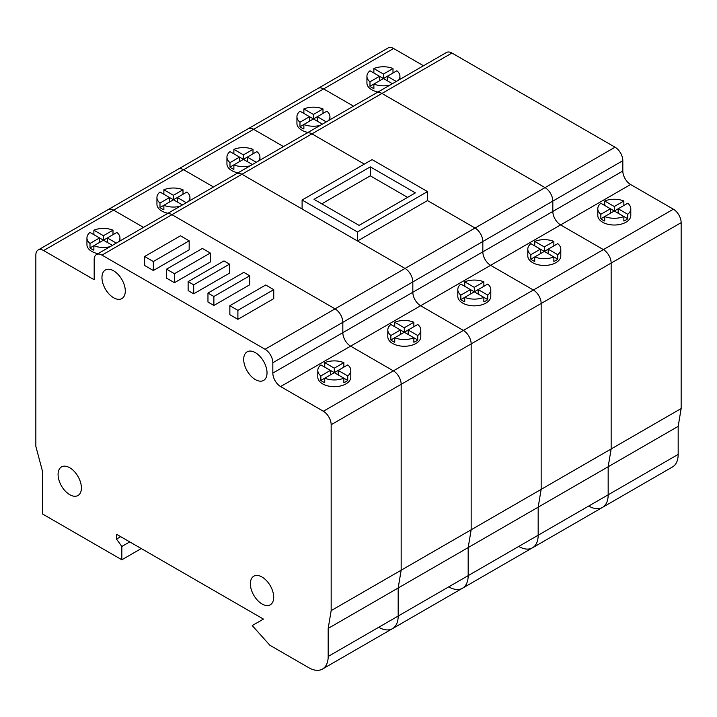 <?xml version="1.0" encoding="UTF-8"?>
<svg xmlns="http://www.w3.org/2000/svg" width="717" height="717" viewBox="0 0 717 717"><rect width="100%" height="100%" fill="white"/><g stroke="black" fill="none" stroke-linecap="round" stroke-linejoin="round"><path stroke-width="1.08" d="M207.966 293.065L213.881 296.488L213.881 305.469L207.966 302.054L207.966 293.065L243.816 272.37L249.731 275.785L249.731 284.766L213.881 305.469M213.881 296.488L249.731 275.785M144.628 256.498L153.33 261.526L153.33 270.506L144.628 265.478L144.628 256.498L180.478 235.803L189.171 240.822L189.171 249.803L153.33 270.506M153.33 261.526L189.171 240.822M166.55 269.162L174.455 273.724L174.455 282.704L166.55 278.142L166.55 269.162L202.4 248.458L210.305 253.029L210.305 262.01L174.455 282.704M174.455 273.724L210.305 253.029M188.132 281.62L193.698 284.828L193.698 293.809L188.132 290.6L188.132 281.62L223.982 260.916L229.548 264.134L229.548 273.114L193.698 293.809M193.698 284.828L229.548 264.134M229.852 305.702L237.901 310.353L237.901 319.334L229.852 314.682L229.852 305.702L265.693 285.007L273.751 289.65L273.751 298.63L237.901 319.334M237.901 310.353L273.751 289.65M415.376 192.882L359.083 225.38L314.001 199.353L370.295 166.855L415.376 192.882M407.597 197.372L370.295 175.835L370.295 166.855M370.295 175.835L321.781 203.843M302.099 200.025L357.496 232.003L357.496 240.984L302.099 209.005L302.099 200.025L372.096 159.613L427.493 191.591L427.493 200.572L357.496 240.984M357.496 232.003L427.493 191.591M38.126 250.018L388.112 47.949A10.997 6.354 60 0 1 393.615 48.496L323.618 88.908A10.997 6.354 -120 0 0 318.115 88.361A10.997 6.354 60 0 1 323.618 88.908L353.499 106.161L323.618 88.908L253.621 129.32A10.997 6.354 -120 0 0 248.118 128.773A10.997 6.354 60 0 1 253.621 129.32L283.502 146.573L253.621 129.32L183.624 169.732A10.997 6.354 -120 0 0 178.121 169.185A10.997 6.354 60 0 1 183.624 169.732L213.505 186.985L183.624 169.732L113.627 210.144A10.997 6.354 -120 0 0 108.124 209.597A10.997 6.354 60 0 1 113.627 210.144L143.508 227.397L113.627 210.144L43.629 250.556A10.997 6.354 -120 0 0 38.126 250.018A10.997 6.354 -120 0 0 35.85 255.046L35.85 446.368L42.5 471.311L42.5 513.972L121.836 559.78L121.836 546.462L116.504 539.076L116.504 534.255L263.453 619.094L252.232 625.574L269.852 645.237L308.74 667.688A27.497 15.873 -120 0 0 322.489 669.051A27.497 15.873 -120 0 0 328.18 656.458L328.18 628.406L331.164 610.615L331.164 424.733A10.997 6.354 -120 0 0 323.385 411.262L280.607 386.562A10.997 6.354 60 0 1 272.836 373.091L272.836 362.739A10.997 6.354 -120 0 0 265.057 349.269L101.957 255.109A10.997 6.354 -120 0 0 96.463 254.562A10.997 6.354 -120 0 0 94.178 259.599L94.178 279.747L43.629 250.556M393.615 48.496L423.496 65.749M96.463 254.562L446.449 52.493A10.997 6.354 60 0 1 451.943 53.04L381.946 93.452A10.997 6.354 -120 0 0 376.452 92.905A10.997 6.354 60 0 1 381.946 93.452L545.045 187.621L381.946 93.452L311.949 133.864A10.997 6.354 -120 0 0 306.455 133.326A10.997 6.354 60 0 1 311.949 133.864L364.326 164.103L311.949 133.864L241.952 174.276A10.997 6.354 -120 0 0 236.458 173.738A10.997 6.354 60 0 1 241.952 174.276L405.051 268.445L241.952 174.276L171.955 214.688A10.997 6.354 -120 0 0 166.461 214.15A10.997 6.354 60 0 1 171.955 214.688L335.054 308.857L171.955 214.688L101.957 255.109M451.943 53.04L615.043 147.2A10.997 6.354 60 0 1 622.822 160.68L622.822 171.031A10.997 6.354 -120 0 0 630.593 184.502L673.371 209.194A10.997 6.354 60 0 1 681.15 222.664L681.15 408.547L611.153 448.959L611.153 263.076A10.997 6.354 -120 0 0 603.373 249.606L560.595 224.914A10.997 6.354 60 0 1 552.825 211.443L552.825 201.092A10.997 6.354 -120 0 0 545.045 187.621A10.997 6.354 60 0 1 552.825 201.092L552.825 211.443A10.997 6.354 -120 0 0 560.595 224.914L603.373 249.606A10.997 6.354 60 0 1 611.153 263.076L611.153 448.959L541.156 489.37L541.156 303.488A10.997 6.354 -120 0 0 533.376 290.018L490.598 265.326A10.997 6.354 60 0 1 482.828 251.855L482.828 241.504A10.997 6.354 -120 0 0 475.048 228.033L427.493 200.572L475.048 228.033A10.997 6.354 60 0 1 482.828 241.504L482.828 251.855A10.997 6.354 -120 0 0 490.598 265.326L533.376 290.018A10.997 6.354 60 0 1 541.156 303.488L541.156 489.37L471.159 529.791L471.159 343.9A10.997 6.354 -120 0 0 463.379 330.429L420.601 305.738A10.997 6.354 60 0 1 412.831 292.267L412.831 281.915A10.997 6.354 -120 0 0 405.051 268.445A10.997 6.354 60 0 1 412.831 281.915L412.831 292.267A10.997 6.354 -120 0 0 420.601 305.738L463.379 330.429A10.997 6.354 60 0 1 471.159 343.9L471.159 529.791L401.161 570.203L401.161 384.321A10.997 6.354 -120 0 0 393.382 370.85L350.604 346.15A10.997 6.354 60 0 1 342.834 332.679L342.834 322.327A10.997 6.354 -120 0 0 335.054 308.857A10.997 6.354 60 0 1 342.834 322.327L342.834 332.679A10.997 6.354 -120 0 0 350.604 346.15L393.382 370.85A10.997 6.354 60 0 1 401.161 384.321L401.161 570.203L331.164 610.615M681.15 408.547L678.174 426.346L608.168 466.758L611.153 448.959L608.168 466.758L538.171 507.17L541.156 489.37L538.171 507.17L468.174 547.582L471.159 529.791L468.174 547.582L398.177 587.994L401.161 570.203L398.177 587.994L328.18 628.406M678.174 426.346L678.174 454.399L608.168 494.811L608.168 466.758L608.168 494.811A27.497 15.873 60 0 1 602.477 507.403A27.497 15.873 -120 0 0 608.168 494.811L538.171 535.223L538.171 507.17L538.171 535.223A27.497 15.873 60 0 1 532.48 547.815A27.497 15.873 -120 0 0 538.171 535.223L468.174 575.634L468.174 547.582L468.174 575.634A27.497 15.873 60 0 1 462.483 588.227A27.497 15.873 -120 0 0 468.174 575.634L398.177 616.046L398.177 587.994L398.177 616.046A27.497 15.873 60 0 1 392.486 628.639A27.497 15.873 -120 0 0 398.177 616.046L328.18 656.458M588.729 506.041A27.497 15.873 -120 0 0 602.477 507.403L322.489 669.051M678.174 454.399A27.497 15.873 60 0 1 672.474 466.982L602.477 507.403M618.179 213.254L618.179 208.764L627.742 214.284A16.5 9.527 0 0 0 630.79 208.764A16.5 9.527 0 0 0 627.742 203.243L614.299 211.013L614.299 206.523L623.853 201.002L623.853 205.492M627.742 214.284L627.742 218.775L614.299 211.013L600.846 218.775L600.846 214.284L610.409 208.764L610.409 213.254M627.742 218.775A16.5 9.527 180 0 1 623.853 221.015L623.853 216.525A16.5 9.527 0 0 1 604.736 216.525L604.736 221.015A16.5 9.527 180 0 1 602.63 219.994A16.5 9.527 180 0 1 600.846 218.775M604.736 205.492L604.736 201.002L614.299 206.523M614.299 211.013L600.846 203.243A16.5 9.527 0 0 0 597.799 208.764A16.5 9.527 0 0 0 600.846 214.284M630.79 208.764L630.79 215.503A16.5 9.527 180 0 1 620.608 224.296A16.5 9.527 180 0 1 602.63 222.234A16.5 9.527 180 0 1 597.799 215.503L597.799 208.764M623.853 201.002A16.5 9.527 0 0 0 604.736 201.002M398.491 80.179A16.5 9.527 0 0 0 399.934 76.298A16.5 9.527 0 0 0 396.877 70.777L383.434 78.538L383.434 74.048L392.988 68.527L392.988 73.017M392.387 83.71L383.434 78.538L369.981 86.3L369.981 81.81L379.544 76.298L379.544 80.788M396.277 81.46L387.323 76.298L387.323 80.788M390.165 84.991A16.5 9.527 0 0 1 373.871 84.059L373.871 88.549A16.5 9.527 180 0 1 371.764 87.519A16.5 9.527 180 0 1 369.981 86.3M373.871 73.017L373.871 68.527L383.434 74.048M383.434 78.538L369.981 70.777A16.5 9.527 0 0 0 366.934 76.298A16.5 9.527 0 0 0 369.981 81.81M377.984 92.018A16.5 9.527 180 0 1 371.764 89.768A16.5 9.527 180 0 1 366.934 83.029L366.934 76.298M392.988 68.527A16.5 9.527 0 0 0 373.871 68.527M518.732 546.453A27.497 15.873 -120 0 0 532.48 547.815M548.182 253.666L548.182 249.175L557.745 254.696A16.5 9.527 0 0 0 560.793 249.175A16.5 9.527 0 0 0 557.745 243.655L544.302 251.425L544.302 246.935L553.856 241.414L553.856 245.904M557.745 254.696L557.745 259.187L544.302 251.425L530.849 259.187L530.849 254.696L540.412 249.175L540.412 253.666M557.745 259.187A16.5 9.527 180 0 1 553.856 261.427L553.856 256.937A16.5 9.527 0 0 1 534.739 256.937L534.739 261.427A16.5 9.527 180 0 1 532.632 260.405A16.5 9.527 180 0 1 530.849 259.187M534.739 245.904L534.739 241.414L544.302 246.935M544.302 251.425L530.849 243.655A16.5 9.527 0 0 0 527.802 249.175A16.5 9.527 0 0 0 530.849 254.696M560.793 249.175L560.793 255.915A16.5 9.527 180 0 1 550.611 264.716A16.5 9.527 180 0 1 532.632 262.646A16.5 9.527 180 0 1 527.802 255.915L527.802 249.175M553.856 241.414A16.5 9.527 0 0 0 534.739 241.414M328.494 120.59A16.5 9.527 0 0 0 329.937 116.71A16.5 9.527 0 0 0 326.88 111.189L313.437 118.95L313.437 114.46L322.991 108.939L322.991 113.429M322.39 124.122L313.437 118.95L299.984 126.712L299.984 122.222L309.547 116.71L309.547 121.2M326.28 121.872L317.326 116.71L317.326 121.2M320.167 125.403A16.5 9.527 0 0 1 303.874 124.471L303.874 128.961A16.5 9.527 180 0 1 301.767 127.931A16.5 9.527 180 0 1 299.984 126.712M303.874 113.429L303.874 108.939L313.437 114.46M313.437 118.95L299.984 111.189A16.5 9.527 0 0 0 296.937 116.71A16.5 9.527 0 0 0 299.984 122.222M307.987 132.43A16.5 9.527 180 0 1 301.767 130.18A16.5 9.527 180 0 1 296.937 123.441L296.937 116.71M322.991 108.939A16.5 9.527 0 0 0 303.874 108.939M448.734 586.864A27.497 15.873 -120 0 0 462.483 588.227M478.185 294.078L478.185 289.587L487.748 295.108A16.5 9.527 0 0 0 490.795 289.587A16.5 9.527 0 0 0 487.748 284.066L474.296 291.837L474.296 287.347L483.858 281.826L483.858 286.316M487.748 295.108L487.748 299.598L474.296 291.837L460.852 299.598L460.852 295.108L470.415 289.587L470.415 294.078M487.748 299.598A16.5 9.527 180 0 1 483.858 301.839L483.858 297.349A16.5 9.527 0 0 1 464.741 297.349L464.741 301.839A16.5 9.527 180 0 1 462.635 300.817A16.5 9.527 180 0 1 460.852 299.598M464.741 286.316L464.741 281.826L474.296 287.347M474.296 291.837L460.852 284.066A16.5 9.527 0 0 0 457.805 289.587A16.5 9.527 0 0 0 460.852 295.108M490.795 289.587L490.795 296.327A16.5 9.527 180 0 1 480.614 305.128A16.5 9.527 180 0 1 462.635 303.058A16.5 9.527 180 0 1 457.805 296.327L457.805 289.587M483.858 281.826A16.5 9.527 0 0 0 464.741 281.826M258.496 161.002A16.5 9.527 0 0 0 259.939 157.122A16.5 9.527 0 0 0 256.883 151.601L243.439 159.362L243.439 154.872L252.993 149.36L252.993 153.85M252.393 164.534L243.439 159.362L229.987 167.133L229.987 162.642L239.55 157.122L239.55 161.612M256.283 162.293L247.329 157.122L247.329 161.612M250.17 165.815A16.5 9.527 0 0 1 233.876 164.883L233.876 169.373A16.5 9.527 180 0 1 231.77 168.343A16.5 9.527 180 0 1 229.987 167.133M233.876 153.85L233.876 149.36L243.439 154.872M243.439 159.362L229.987 151.601A16.5 9.527 0 0 0 226.939 157.122A16.5 9.527 0 0 0 229.987 162.642M237.99 172.851A16.5 9.527 180 0 1 231.77 170.592A16.5 9.527 180 0 1 226.939 163.852L226.939 157.122M252.993 149.36A16.5 9.527 0 0 0 233.876 149.36M378.737 627.276A27.497 15.873 -120 0 0 392.486 628.639M408.188 334.489L408.188 329.999L417.751 335.52A16.5 9.527 0 0 0 420.798 329.999A16.5 9.527 0 0 0 417.751 324.487L404.298 332.249L404.298 327.759L413.861 322.238L413.861 326.728M417.751 335.52L417.751 340.01L404.298 332.249L390.855 340.01L390.855 335.52L400.418 329.999L400.418 334.489M417.751 340.01A16.5 9.527 180 0 1 413.861 342.26L413.861 337.77A16.5 9.527 0 0 1 394.744 337.77L394.744 342.26A16.5 9.527 180 0 1 392.638 341.229A16.5 9.527 180 0 1 390.855 340.01M394.744 326.728L394.744 322.238L404.298 327.759M404.298 332.249L390.855 324.487A16.5 9.527 0 0 0 387.807 329.999A16.5 9.527 0 0 0 390.855 335.52M420.798 329.999L420.798 336.739A16.5 9.527 180 0 1 410.617 345.54A16.5 9.527 180 0 1 392.638 343.47A16.5 9.527 180 0 1 387.807 336.739L387.807 329.999M413.861 322.238A16.5 9.527 0 0 0 394.744 322.238M188.499 201.423A16.5 9.527 0 0 0 189.942 197.534A16.5 9.527 0 0 0 186.886 192.013L173.442 199.774L173.442 195.284L182.996 189.772L182.996 194.262M182.396 204.945L173.442 199.774L159.99 207.545L159.99 203.054L169.553 197.534L169.553 202.024M186.286 202.705L177.332 197.534L177.332 202.024M180.173 206.227A16.5 9.527 0 0 1 163.879 205.295L163.879 209.785A16.5 9.527 180 0 1 161.773 208.755A16.5 9.527 180 0 1 159.99 207.545M163.879 194.262L163.879 189.772L173.442 195.284M173.442 199.774L159.99 192.013A16.5 9.527 0 0 0 156.942 197.534A16.5 9.527 0 0 0 159.99 203.054M167.993 213.263A16.5 9.527 180 0 1 161.773 211.004A16.5 9.527 180 0 1 156.942 204.264L156.942 197.534M182.996 189.772A16.5 9.527 0 0 0 163.879 189.772M262.037 577.033A16.5 9.527 60 0 1 272.81 591.57A16.5 9.527 60 0 1 270.282 604.789A16.5 9.527 60 0 1 262.037 603.974A16.5 9.527 60 0 1 251.255 589.437A16.5 9.527 60 0 1 253.782 576.217A16.5 9.527 60 0 1 262.037 577.033M255.369 352.656A16.5 9.527 60 0 1 266.141 367.194A16.5 9.527 60 0 1 263.614 380.413A16.5 9.527 60 0 1 255.369 379.598A16.5 9.527 60 0 1 244.587 365.061A16.5 9.527 60 0 1 247.114 351.841A16.5 9.527 60 0 1 255.369 352.656M113.627 270.82A16.5 9.527 60 0 1 124.4 285.357A16.5 9.527 60 0 1 121.872 298.577A16.5 9.527 60 0 1 113.627 297.761A16.5 9.527 60 0 1 102.845 283.224A16.5 9.527 60 0 1 105.372 270.004A16.5 9.527 60 0 1 113.627 270.82M69.737 467.744A16.5 9.527 60 0 1 80.519 482.281A16.5 9.527 60 0 1 77.992 495.501A16.5 9.527 60 0 1 69.737 494.685A16.5 9.527 60 0 1 58.964 480.148A16.5 9.527 60 0 1 61.492 466.919A16.5 9.527 60 0 1 69.737 467.744M120.68 536.666L116.504 539.076M129.741 541.9L121.836 546.462M141.267 548.559L121.836 559.78M338.191 374.901L338.191 370.411L347.754 375.932A16.5 9.527 0 0 0 350.801 370.411A16.5 9.527 0 0 0 347.754 364.899L334.301 372.661L334.301 368.171L343.864 362.65L343.864 367.14M347.754 375.932L347.754 380.422L334.301 372.661L320.858 380.422L320.858 375.932L330.42 370.411L330.42 374.901M347.754 380.422A16.5 9.527 180 0 1 343.864 382.672L343.864 378.182A16.5 9.527 0 0 1 324.747 378.182L324.747 382.672A16.5 9.527 180 0 1 322.641 381.641A16.5 9.527 180 0 1 320.858 380.422M324.747 367.14L324.747 362.65L334.301 368.171M334.301 372.661L320.858 364.899A16.5 9.527 0 0 0 317.81 370.411A16.5 9.527 0 0 0 320.858 375.932M350.801 370.411L350.801 377.151A16.5 9.527 180 0 1 340.62 385.952A16.5 9.527 180 0 1 322.641 383.882A16.5 9.527 180 0 1 317.81 377.151L317.81 370.411M343.864 362.65A16.5 9.527 0 0 0 324.747 362.65M118.502 241.835A16.5 9.527 0 0 0 119.945 237.945A16.5 9.527 0 0 0 116.889 232.425L103.445 240.186L103.445 235.696L112.999 230.184L112.999 234.674M112.399 245.357L103.445 240.186L89.992 247.957L89.992 243.466L99.555 237.945L99.555 242.436M116.288 243.117L107.335 237.945L107.335 242.436M110.176 246.639A16.5 9.527 0 0 1 93.882 245.707L93.882 250.197A16.5 9.527 180 0 1 91.776 249.166A16.5 9.527 180 0 1 89.992 247.957M93.882 234.674L93.882 230.184L103.445 235.696M103.445 240.186L89.992 232.425A16.5 9.527 0 0 0 86.945 237.945A16.5 9.527 0 0 0 89.992 243.466M97.996 253.675A16.5 9.527 180 0 1 91.776 251.416A16.5 9.527 180 0 1 86.945 244.676L86.945 237.945M112.999 230.184A16.5 9.527 0 0 0 93.882 230.184M615.043 147.2L265.057 349.269M622.822 160.68L272.836 362.739M622.822 171.031L272.836 373.091M630.593 184.502L280.607 386.562M673.371 209.194L323.385 411.262M681.15 222.664L331.164 424.733M399.934 79.354L399.934 76.298M329.937 119.766L329.937 116.71M259.939 160.178L259.939 157.122M189.942 200.59L189.942 197.534M119.945 241.002L119.945 237.945"/></g></svg>
